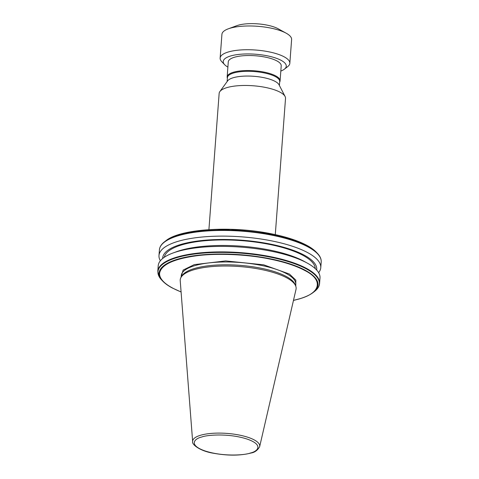 <?xml version="1.0" encoding="UTF-8"?>
<svg xmlns="http://www.w3.org/2000/svg" width="479" height="479" viewBox="0 0 479 479"><rect width="100%" height="100%" fill="white"/><g stroke="black" fill="none" stroke-linecap="round" stroke-linejoin="round"><path stroke-width="0.72" d="M180.936 277.539L183.134 270.072L194.258 264.63L225.651 260.911L263.672 264.815L289.436 274.048L295.836 280.131L295.777 286.179M293.471 300.381L298.776 299.004C320.894 293.268 323.69 279.766 304.692 270.437A79.185 24.207 -175.7 0 0 270.396 259.157C247.691 254.343 216.951 252.966 196.121 255.84C173.194 259.067 161.016 264.887 159.597 273.293A79.185 24.207 -175.7 0 0 160.926 278.371C162.872 281.67 166.704 284.867 172.422 287.957A79.185 24.207 -175.7 0 0 181.092 291.927M296.004 289.436A58.115 17.765 -175.7 0 0 295.675 285.909A58.115 17.765 -175.7 0 0 254.648 268.3A58.115 17.765 -175.7 0 0 193.977 269.719A58.115 17.765 -175.7 0 0 181.074 277.293A58.115 17.765 -175.7 0 0 180.224 280.73L192.654 441.62A33.632 10.281 4.3 0 1 200.611 435.243A33.632 10.281 4.3 0 1 238.841 434.974A33.632 10.281 4.3 0 1 259.654 446.656L296.004 289.436M295.675 285.909L295.082 284.448A57.408 17.549 -175.7 0 0 254.559 267.054A57.408 17.549 -175.7 0 0 194.624 268.456A57.408 17.549 -175.7 0 0 181.876 275.934L181.074 277.293M160.363 260.768A81.125 24.8 4.3 0 1 158.986 255.505A81.125 24.8 4.3 0 1 178.182 241.296A81.125 24.8 4.3 0 1 268.635 240.302A81.125 24.8 4.3 0 1 320.774 267.665A81.125 24.8 4.3 0 1 318.625 272.665M162.68 258.474A77.239 23.609 4.3 0 1 180.978 244.398A77.239 23.609 4.3 0 1 267.941 243.607A77.239 23.609 4.3 0 1 316.679 270.054M315.236 268.605A75.712 23.148 -175.7 0 0 265.36 243.637A75.712 23.148 -175.7 0 0 182.14 244.775A75.712 23.148 -175.7 0 0 164.321 257.259M307.374 263.151L304.267 261.438A77.239 23.609 -175.7 0 0 180.529 250.397A77.239 23.609 -175.7 0 0 176.242 251.81L172.913 253.038A81.125 24.8 4.3 0 1 177.41 251.559A81.125 24.8 4.3 0 1 307.374 263.151A81.125 24.8 4.3 0 1 320.002 277.928L319.589 283.436A81.125 24.8 -175.7 0 0 305.985 268.132A81.125 24.8 -175.7 0 0 271.886 256.942A81.125 24.8 4.3 0 0 176.996 257.067A81.125 24.8 4.3 0 0 157.848 270.833A81.125 24.8 -175.7 0 0 157.801 271.276L158.214 265.761A81.125 24.8 4.3 0 1 172.913 253.038M275.281 234.632L285.526 98.405A33.279 10.173 -175.7 0 0 285.089 96.483A33.279 10.173 -175.7 0 0 273.814 89.597A33.279 10.173 -175.7 0 0 227.028 87.585A33.279 10.173 -175.7 0 0 219.867 91.579A33.279 10.173 -175.7 0 0 219.148 93.417L208.91 229.639M285.089 96.483L279.006 84.729A26.207 8.011 -175.7 0 0 270.126 79.31A26.207 8.011 -175.7 0 0 233.279 77.724A26.207 8.011 -175.7 0 0 227.639 80.867L219.867 91.579M279.401 85.502L279.7 81.508A26.207 8.011 -175.7 0 0 262.857 72.664A26.207 8.011 -175.7 0 0 233.638 72.988A26.207 8.011 -175.7 0 0 227.435 77.574L227.13 81.568M279.658 82.107L279.694 82.041A26.543 8.113 -175.7 0 0 280.083 80.855A26.543 8.113 -175.7 0 0 263.025 71.904A26.543 8.113 -175.7 0 0 233.435 72.227A26.543 8.113 -175.7 0 0 227.154 76.874A26.543 8.113 -175.7 0 0 227.357 78.107L227.387 78.179M280.083 80.855L281.215 65.845A26.543 8.113 -175.7 0 0 264.157 56.893A26.543 8.113 -175.7 0 0 234.56 57.217A26.543 8.113 -175.7 0 0 228.279 61.863L227.154 76.874M227.884 67.102A31.614 9.664 4.3 0 1 224.657 64.701A31.614 9.664 4.3 0 1 237.321 54.594A31.614 9.664 4.3 0 1 275.15 57.857A31.614 9.664 4.3 0 1 284.37 69.192A31.614 9.664 4.3 0 1 280.82 71.084M284.37 69.192L287.729 66.593A34.943 10.682 -175.7 0 0 289.831 63.312A34.943 10.682 -175.7 0 0 277.539 54.067A34.943 10.682 -175.7 0 0 228.411 51.954A34.943 10.682 -175.7 0 0 220.136 58.073A34.943 10.682 -175.7 0 0 221.729 61.635L224.657 64.701M289.831 63.312L291.615 39.559A34.943 10.682 -175.7 0 0 286.179 33.195A34.943 10.682 -175.7 0 0 230.195 28.201A34.943 10.682 -175.7 0 0 228.255 28.836A34.943 10.682 -175.7 0 0 221.927 34.32L220.136 58.073M286.179 33.195L278.185 28.788A24.962 7.628 -175.7 0 0 238.201 25.225A24.962 7.628 -175.7 0 0 236.812 25.68L228.255 28.836M191.804 231.644L230.477 229.321L272.773 234.165A79.652 24.351 4.3 0 0 165.794 240.811C180.092 228.681 232.417 225.489 272.461 234.033C286.658 236.961 298.082 240.715 306.746 245.308C310.811 247.487 313.973 249.757 316.242 252.122L317.361 253.295A80.927 24.74 4.3 0 0 307.41 246.242A80.927 24.74 -175.7 0 0 292.567 240.117A80.927 24.74 -175.7 0 0 273.623 235.141A80.927 24.74 -175.7 0 0 164.507 241.805C161.543 244.086 159.866 246.601 159.459 249.361L158.986 255.505M250.415 453.008C245.356 455.104 223.735 456.918 205.443 451.08C187.72 445.075 194.743 438.465 201.761 437.01C206.82 434.914 228.441 433.1 246.733 438.944C264.456 444.943 257.433 451.553 250.415 453.008M295.633 285.801L295.747 284.292A57.408 17.549 -175.7 0 0 258.846 264.929A57.408 17.549 -175.7 0 0 194.833 265.629A57.408 17.549 -175.7 0 0 181.248 275.682L181.134 277.191M299.147 298.932A79.652 24.351 -175.7 0 0 313.206 292.465A79.652 24.351 -175.7 0 0 304.907 270.096L304.692 270.437M272.282 234.039L272.773 234.165A79.652 24.351 -175.7 0 1 291.837 239.153A79.652 24.351 -175.7 0 1 306.77 245.35L306.77 245.35A79.652 24.351 4.3 0 1 316.242 252.122M293.459 300.447L299.01 299.01C305.147 297.202 309.877 295.022 313.206 292.465L314.493 291.471A80.927 24.74 -175.7 0 0 305.728 268.569A80.927 24.74 -175.7 0 0 290.885 262.45A80.927 24.74 -175.7 0 0 271.946 257.474A80.927 24.74 -175.7 0 0 158.004 271.342A80.927 24.74 -175.7 0 0 159.585 277.401A80.927 24.74 -175.7 0 0 161.639 279.976L159.531 277.335L157.801 271.276M317.361 253.295C320.104 256.157 321.385 259.055 321.199 262.001A81.125 24.8 -175.7 0 0 307.596 246.697A81.125 24.8 -175.7 0 0 273.497 235.506A81.125 24.8 -175.7 0 0 178.607 235.626A81.125 24.8 -175.7 0 0 159.459 249.397A81.125 24.8 -175.7 0 0 159.411 249.834M304.907 270.096A79.652 24.351 -175.7 0 0 289.975 263.899A79.652 24.351 -175.7 0 0 270.91 258.917A79.652 24.351 -175.7 0 0 159.148 272.958A79.652 24.351 -175.7 0 0 160.549 278.299A79.652 24.351 -175.7 0 0 162.758 281.149C165.027 283.514 168.189 285.789 172.254 287.969L181.092 291.998M270.396 259.157L270.91 258.917M159.597 273.293L159.148 272.958M160.926 278.371L160.549 278.299M192.654 441.62C191.57 444.237 199.803 451.17 213.844 453.32C228.094 455.822 240.482 455.727 251.002 453.026C254.666 452.481 257.552 450.362 259.654 446.656M314.493 291.471C317.631 289.053 319.331 286.376 319.589 283.436M321.199 262.001L320.774 267.665M162.758 281.149L161.639 279.976M165.794 240.811L164.507 241.805"/></g></svg>
